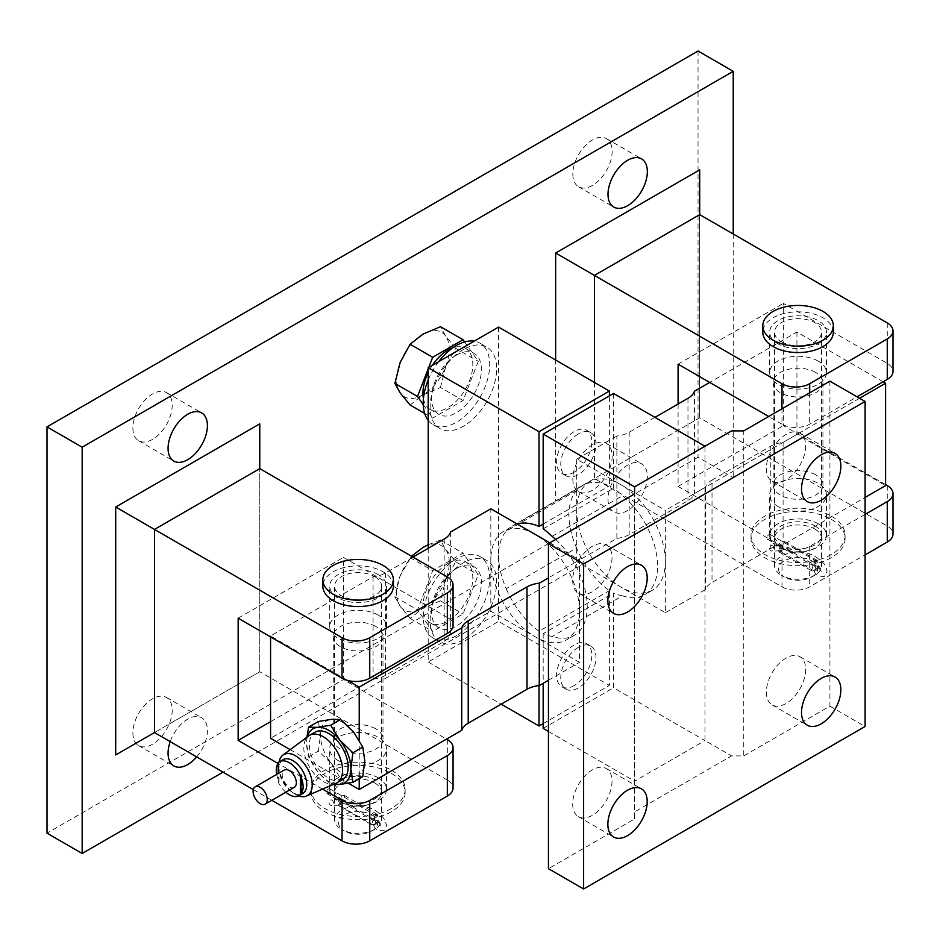 <?xml version="1.0" encoding="UTF-8"?>
<svg xmlns="http://www.w3.org/2000/svg" width="940" height="940" viewBox="0 0 940 940"><rect width="100%" height="100%" fill="white"/><g stroke="black" fill="none" stroke-linecap="round" stroke-linejoin="round"><path stroke-width="0.7" stroke-dasharray="4.7 3.53" d="M770.847 535.788A2.738 1.586 120 0 0 770.283 534.531A2.738 1.586 120 0 0 768.168 535.271A2.738 1.586 120 0 0 766.97 538.033A2.738 1.586 120 0 0 767.534 539.278A2.738 1.586 120 0 0 769.649 538.549A2.738 1.586 120 0 0 770.847 535.788M818.799 567.384C820.068 569.993 821.137 571.379 822.03 571.52L821.584 571.297C820.021 567.361 818.928 565.68 818.305 566.279L818.517 563.307L817.224 561.638L815.861 561.438C821.395 559.535 825.132 562.825 827.071 571.297L824.486 576.361C818.329 576.572 814.957 574.81 814.393 571.085M815.591 561.615L814.639 565.551L815.991 567.255L817.694 567.313M817.694 567.631L814.639 570.345L815.591 570.897L814.639 570.345L815.591 570.897L818.517 568.101L817.694 567.631M782.021 547.033L781.116 545.588L779.613 545.647L778.144 549.277L779.048 550.722L780.553 550.664L782.021 547.033M772.61 550.84A2.738 2.139 -91.2 0 1 771.775 551.075A2.738 2.139 -91.2 0 1 769.637 548.937A2.738 2.139 -91.2 0 1 770.823 545.835A2.738 2.139 -91.2 0 1 771.658 545.6A2.738 2.139 -91.2 0 1 773.796 547.738A2.738 2.139 -91.2 0 1 772.61 550.84M330.351 790.105A2.738 1.586 120 0 0 329.787 788.848A2.738 1.586 120 0 0 327.672 789.588A2.738 1.586 120 0 0 326.474 792.338A2.738 1.586 120 0 0 327.049 793.595A2.738 1.586 120 0 0 329.153 792.866A2.738 1.586 120 0 0 330.351 790.105M378.303 821.701C379.572 824.309 380.653 825.696 381.534 825.837L381.088 825.614C379.525 821.678 378.432 819.997 377.821 820.596L378.021 817.624L376.728 815.955L375.365 815.755C380.9 813.852 384.636 817.142 386.575 825.614L384.002 830.678C377.833 830.889 374.461 829.127 373.897 825.402M375.095 815.932L374.144 819.868L375.495 821.572L377.198 821.63M377.198 821.948L374.144 824.662L375.095 825.214L374.144 824.662L375.095 825.214L378.021 822.418L377.198 821.948M341.526 801.35L340.621 799.905L339.117 799.964L337.648 803.594L338.553 805.039L340.057 804.981L341.526 801.35M332.114 805.157A2.738 2.139 -91.2 0 1 331.279 805.392A2.738 2.139 -91.2 0 1 329.141 803.254A2.738 2.139 -91.2 0 1 330.328 800.152A2.738 2.139 -91.2 0 1 331.162 799.917A2.738 2.139 -91.2 0 1 333.301 802.055A2.738 2.139 -91.2 0 1 332.114 805.157M572.824 174.018A27.812 16.062 120 0 0 578.582 186.755A27.812 16.062 120 0 0 600.014 179.293A27.812 16.062 120 0 0 612.163 151.305A27.812 16.062 120 0 0 606.406 138.568A27.812 16.062 120 0 0 584.962 146.017A27.812 16.062 120 0 0 572.824 174.018M132.881 428.017A27.812 16.062 120 0 0 138.638 440.743A27.812 16.062 120 0 0 160.082 433.293A27.812 16.062 120 0 0 172.22 405.305A27.812 16.062 120 0 0 166.462 392.568A27.812 16.062 120 0 0 145.03 400.017A27.812 16.062 120 0 0 132.881 428.017M196.672 756.911A27.812 16.062 120 0 0 207.411 730.474A27.812 16.062 120 0 0 201.642 717.737A27.812 16.062 120 0 0 170.211 741.636M132.881 732.871A27.812 16.062 120 0 0 135.936 743.27A27.812 16.062 120 0 0 138.638 745.608A27.812 16.062 120 0 0 160.082 738.159A27.812 16.062 120 0 0 172.22 710.158A27.812 16.062 120 0 0 166.462 697.433A27.812 16.062 120 0 0 145.03 704.883A27.812 16.062 120 0 0 132.881 732.871M608.004 499.199A27.812 16.062 120 0 0 613.773 511.924A27.812 16.062 120 0 0 635.205 504.474A27.812 16.062 120 0 0 647.343 476.486A27.812 16.062 120 0 0 641.585 463.749A27.812 16.062 120 0 0 620.153 471.199A27.812 16.062 120 0 0 608.004 499.199M572.824 478.883A27.812 16.062 120 0 0 578.582 491.608A27.812 16.062 120 0 0 600.014 484.159A27.812 16.062 120 0 0 612.163 456.17A27.812 16.062 120 0 0 606.406 443.433A27.812 16.062 120 0 0 584.962 450.883A27.812 16.062 120 0 0 572.824 478.883M814.675 560.933L817.354 560.487L814.675 570.533L811.479 570.674L814.675 560.933M781.434 551.334L784.63 541.593L781.434 541.734L778.755 551.78L781.434 551.334M374.743 824.521L377.41 814.486L374.743 814.933L371.535 824.662L374.743 824.521M341.49 795.734L344.698 795.593L341.49 805.333L338.811 805.78L341.49 795.734M371.97 814.933A19.587 11.315 180 0 1 371.97 830.925A19.587 11.315 180 0 1 344.263 830.925L341.49 829.327A23.512 13.571 0 0 0 374.743 829.327A23.512 13.571 0 0 0 381.628 819.727A23.512 13.571 0 0 0 374.743 810.127A23.512 13.571 0 0 0 349.116 807.19A23.512 13.571 0 0 0 334.605 819.727A23.512 13.571 0 0 0 341.49 829.327L344.263 830.925A19.587 11.315 180 0 1 344.263 814.933A19.587 11.315 180 0 1 371.97 814.933M811.913 560.933A19.587 11.315 180 0 1 811.913 576.925A19.587 11.315 180 0 1 784.207 576.925L781.434 575.327A23.512 13.571 0 0 0 814.675 575.327A23.512 13.571 0 0 0 821.56 565.727A23.512 13.571 0 0 0 814.675 556.139A23.512 13.571 0 0 0 789.059 553.19A23.512 13.571 0 0 0 774.548 565.727A23.512 13.571 0 0 0 781.434 575.327L784.207 576.925A19.587 11.315 180 0 1 784.207 560.933A19.587 11.315 180 0 1 811.913 560.933M341.49 798.93A23.512 13.571 0 0 0 367.117 801.879A23.512 13.571 0 0 0 381.628 789.341A23.512 13.571 0 0 0 374.743 779.742A23.512 13.571 0 0 0 349.116 776.793A23.512 13.571 0 0 0 334.605 789.341A23.512 13.571 0 0 0 341.49 798.93M374.743 576.608A23.512 13.571 180 0 1 381.628 586.196A23.512 13.571 180 0 1 367.117 598.745A23.512 13.571 180 0 1 341.49 595.796A23.512 13.571 180 0 1 334.605 586.196A23.512 13.571 180 0 1 349.116 573.659A23.512 13.571 180 0 1 374.743 576.608M814.675 525.742A23.512 13.571 180 0 1 821.56 535.342A23.512 13.571 180 0 1 807.049 547.879A23.512 13.571 180 0 1 781.434 544.942A23.512 13.571 180 0 1 774.548 535.342A23.512 13.571 180 0 1 789.059 522.804A23.512 13.571 180 0 1 814.675 525.742M781.434 341.796A23.512 13.571 0 0 0 807.049 344.745A23.512 13.571 0 0 0 821.56 332.208A23.512 13.571 0 0 0 814.675 322.608A23.512 13.571 0 0 0 789.059 319.671A23.512 13.571 0 0 0 774.548 332.208A23.512 13.571 0 0 0 781.434 341.796M833.322 332.208A35.262 20.363 0 0 0 822.993 317.814A35.262 20.363 0 0 0 784.559 313.396A35.262 20.363 0 0 0 762.798 332.208M393.378 586.196A35.262 20.363 0 0 0 383.05 571.802A35.262 20.363 0 0 0 344.628 567.396A35.262 20.363 0 0 0 322.855 586.196M831.301 519.35A47.012 27.143 180 0 1 845.072 538.538A47.012 27.143 180 0 1 816.049 563.612A47.012 27.143 180 0 1 764.808 557.737A47.012 27.143 180 0 1 751.036 538.538A47.012 27.143 180 0 1 780.059 513.463A47.012 27.143 180 0 1 831.301 519.35M831.301 516.142A47.012 27.143 180 0 1 845.072 535.342A47.012 27.143 180 0 1 816.049 560.416A47.012 27.143 180 0 1 764.808 554.529A47.012 27.143 180 0 1 751.036 535.342A47.012 27.143 180 0 1 780.059 510.267A47.012 27.143 180 0 1 831.301 516.142M391.357 773.338A47.012 27.143 180 0 1 405.128 792.538A47.012 27.143 180 0 1 376.106 817.612A47.012 27.143 180 0 1 324.876 811.725A47.012 27.143 180 0 1 311.105 792.538A47.012 27.143 180 0 1 340.127 767.463A47.012 27.143 180 0 1 391.357 773.338M391.357 770.142A47.012 27.143 180 0 1 405.128 789.341A47.012 27.143 180 0 1 376.106 814.416A47.012 27.143 180 0 1 324.876 808.529A47.012 27.143 180 0 1 311.105 789.341A47.012 27.143 180 0 1 340.127 764.255A47.012 27.143 180 0 1 391.357 770.142M338.036 760.472A28.4 16.403 180 0 1 329.705 748.875A28.4 16.403 180 0 1 347.248 733.717A28.4 16.403 180 0 1 378.197 737.277A28.4 16.403 180 0 1 386.516 748.875A28.4 16.403 180 0 1 368.985 764.02A28.4 16.403 180 0 1 338.036 760.472M378.197 777.744A28.4 16.403 0 0 0 347.248 774.184A28.4 16.403 0 0 0 329.705 789.341A28.4 16.403 0 0 0 338.036 800.939A28.4 16.403 0 0 0 368.985 804.487A28.4 16.403 0 0 0 386.516 789.341A28.4 16.403 0 0 0 378.197 777.744M378.197 574.61A28.4 16.403 0 0 0 347.248 571.05A28.4 16.403 0 0 0 329.705 586.196A28.4 16.403 0 0 0 338.036 597.793A28.4 16.403 0 0 0 368.985 601.353A28.4 16.403 0 0 0 386.516 586.196A28.4 16.403 0 0 0 378.197 574.61M378.197 615.077A28.4 16.403 0 0 0 347.248 611.517A28.4 16.403 0 0 0 329.705 626.663A28.4 16.403 0 0 0 338.036 638.26A28.4 16.403 0 0 0 368.985 641.82A28.4 16.403 0 0 0 386.516 626.663A28.4 16.403 0 0 0 378.197 615.077M777.968 343.805A28.4 16.403 180 0 1 769.649 332.208A28.4 16.403 180 0 1 787.18 317.05A28.4 16.403 180 0 1 818.141 320.611A28.4 16.403 180 0 1 826.46 332.208A28.4 16.403 180 0 1 808.929 347.353A28.4 16.403 180 0 1 777.968 343.805M818.141 361.078A28.4 16.403 0 0 0 787.18 357.517A28.4 16.403 0 0 0 769.649 372.675A28.4 16.403 0 0 0 777.968 384.272A28.4 16.403 0 0 0 808.929 387.821A28.4 16.403 0 0 0 826.46 372.675A28.4 16.403 0 0 0 818.141 361.078M777.968 506.472A28.4 16.403 180 0 1 769.649 494.875A28.4 16.403 180 0 1 787.18 479.717A28.4 16.403 180 0 1 818.141 483.278A28.4 16.403 180 0 1 826.46 494.875A28.4 16.403 180 0 1 808.929 510.021A28.4 16.403 180 0 1 777.968 506.472M818.141 523.745A28.4 16.403 0 0 0 787.18 520.184A28.4 16.403 0 0 0 769.649 535.342A28.4 16.403 0 0 0 777.968 546.939A28.4 16.403 0 0 0 808.929 550.488A28.4 16.403 0 0 0 826.46 535.342A28.4 16.403 0 0 0 818.141 523.745M374.743 782.938A23.512 13.571 180 0 1 381.628 792.538A23.512 13.571 180 0 1 367.117 805.075A23.512 13.571 180 0 1 341.49 802.137A23.512 13.571 180 0 1 334.605 792.538A23.512 13.571 180 0 1 349.116 780A23.512 13.571 180 0 1 374.743 782.938M814.675 528.938A23.512 13.571 180 0 1 821.56 538.538A23.512 13.571 180 0 1 807.049 551.075A23.512 13.571 180 0 1 781.434 548.138A23.512 13.571 180 0 1 774.548 538.538A23.512 13.571 180 0 1 789.059 526.001A23.512 13.571 180 0 1 814.675 528.938M885.598 484.64L783.373 425.62L783.373 303.409L887.266 363.392A19.587 11.315 180 0 1 893 371.394M781.986 408.818L781.986 424.175A19.587 11.315 0 0 0 809.693 424.175L857.068 396.821M447.322 576.925L447.322 617.392A19.587 11.315 180 0 1 453.056 625.394M699.701 169.858L699.701 417.783L555.646 500.95L555.646 360.032M259.769 423.858L259.769 671.771L154.489 732.554L259.769 671.771L259.769 468.637M733.224 234.001L733.224 477.602L223.062 772.139M698.044 51.019L698.044 457.287L733.224 477.602M698.044 457.287L47 833.169M594.433 382.427L594.433 478.554L699.701 417.783L887.266 526.059A19.587 11.315 180 0 1 893 534.061M699.701 417.783L699.701 214.637M678.093 404.024L678.093 486.391L781.986 546.375L781.986 586.842L594.433 478.554L555.646 500.95M781.986 424.175L768.685 416.49M865.094 514.391L809.693 546.375A19.587 11.315 180 0 1 781.986 546.375M781.986 586.842A19.587 11.315 0 0 0 809.693 586.842L865.094 554.859M447.322 739.592L447.322 780.059A19.587 11.315 180 0 1 453.056 788.061M447.322 780.059L259.769 671.771M447.322 617.392L343.429 557.408L343.429 679.608L446.488 739.11M253.318 789.612L271.836 800.304M322.538 789.107L278.04 763.421M270.567 721.673L343.429 679.608M238.161 618.191L343.429 557.408M678.093 486.391L783.373 425.62M678.093 364.191L783.373 303.409M578.359 647.308A24.875 14.359 120 0 0 562.108 669.221A24.875 14.359 120 0 0 565.927 689.161A24.875 14.359 120 0 0 578.359 687.927A24.875 14.359 120 0 0 594.62 666.002A24.875 14.359 120 0 0 590.802 646.074A24.875 14.359 120 0 0 578.359 647.308M574.211 685.53A24.875 14.359 -60 0 1 561.768 686.764A24.875 14.359 -60 0 1 557.949 666.824A24.875 14.359 -60 0 1 574.211 644.899A24.875 14.359 -60 0 1 586.642 643.677A24.875 14.359 -60 0 1 590.461 663.605A24.875 14.359 -60 0 1 574.211 685.53M447.875 563.495A35.262 20.363 120 0 0 424.845 594.562A35.262 20.363 120 0 0 430.25 622.82A35.262 20.363 120 0 0 447.875 621.07A35.262 20.363 120 0 0 470.916 590.003A35.262 20.363 120 0 0 465.512 561.744A35.262 20.363 120 0 0 447.875 563.495M456.464 568.453A35.262 20.363 120 0 0 433.434 599.52A35.262 20.363 120 0 0 438.839 627.779A35.262 20.363 120 0 0 456.464 626.028A35.262 20.363 120 0 0 479.506 594.961A35.262 20.363 120 0 0 474.101 566.702A35.262 20.363 120 0 0 456.464 568.453M456.464 635.628A47.012 27.143 -60 0 1 432.952 637.955A47.012 27.143 -60 0 1 425.75 600.284A47.012 27.143 -60 0 1 456.464 558.854A47.012 27.143 -60 0 1 479.976 556.527A47.012 27.143 -60 0 1 487.179 594.197A47.012 27.143 -60 0 1 456.464 635.628M463.397 639.623A47.012 27.143 -60 0 1 439.885 641.95A47.012 27.143 -60 0 1 432.682 604.279A47.012 27.143 -60 0 1 463.397 562.848A47.012 27.143 -60 0 1 486.897 560.522A47.012 27.143 -60 0 1 494.111 598.192A47.012 27.143 -60 0 1 463.397 639.623M432.377 365.308A35.262 20.363 120 0 0 428.205 372.569M423.423 398.666A35.262 20.363 120 0 0 430.25 409.44A35.262 20.363 120 0 0 447.875 407.702A35.262 20.363 120 0 0 470.916 376.623A35.262 20.363 120 0 0 465.512 348.376A35.262 20.363 120 0 0 452.763 347.859M456.464 355.073A35.262 20.363 120 0 0 433.434 386.152A35.262 20.363 120 0 0 438.839 414.399A35.262 20.363 120 0 0 456.464 412.66A35.262 20.363 120 0 0 479.506 381.581A35.262 20.363 120 0 0 474.101 353.334A35.262 20.363 120 0 0 456.464 355.073M438.733 361.642A47.012 27.143 120 0 0 428.205 379.96M428.205 420.403A47.012 27.143 120 0 0 432.952 424.586A47.012 27.143 120 0 0 456.464 422.26A47.012 27.143 120 0 0 487.179 380.829A47.012 27.143 120 0 0 479.976 343.147A47.012 27.143 120 0 0 474.195 341.161M463.397 349.48A47.012 27.143 120 0 0 432.682 390.911A47.012 27.143 120 0 0 439.885 428.581A47.012 27.143 120 0 0 463.397 426.255A47.012 27.143 120 0 0 494.111 384.824A47.012 27.143 120 0 0 486.897 347.154A47.012 27.143 120 0 0 463.397 349.48M578.359 433.928A24.875 14.359 120 0 0 562.108 455.853A24.875 14.359 120 0 0 565.927 475.793A24.875 14.359 120 0 0 578.359 474.559A24.875 14.359 120 0 0 594.62 452.634A24.875 14.359 120 0 0 590.802 432.694A24.875 14.359 120 0 0 578.359 433.928M574.211 472.162A24.875 14.359 -60 0 1 561.768 473.396A24.875 14.359 -60 0 1 557.949 453.456A24.875 14.359 -60 0 1 574.211 431.531A24.875 14.359 -60 0 1 586.642 430.297A24.875 14.359 -60 0 1 590.461 450.237A24.875 14.359 -60 0 1 574.211 472.162M805.674 669.456A27.812 16.062 -60 0 1 793.536 697.457A27.812 16.062 -60 0 1 772.093 704.906A27.812 16.062 -60 0 1 766.335 692.169A27.812 16.062 -60 0 1 778.473 664.181A27.812 16.062 -60 0 1 799.917 656.719A27.812 16.062 -60 0 1 805.674 669.456M805.674 445.842A27.812 16.062 -60 0 1 793.536 473.842A27.812 16.062 -60 0 1 772.093 481.292A27.812 16.062 -60 0 1 766.335 468.555A27.812 16.062 -60 0 1 778.473 440.566A27.812 16.062 -60 0 1 799.917 433.117A27.812 16.062 -60 0 1 805.674 445.842M612.022 557.655A27.812 16.062 -60 0 1 599.885 585.644A27.812 16.062 -60 0 1 578.441 593.093A27.812 16.062 -60 0 1 572.683 580.368A27.812 16.062 -60 0 1 584.821 552.368A27.812 16.062 -60 0 1 606.265 544.918A27.812 16.062 -60 0 1 612.022 557.655M612.022 781.258A27.812 16.062 -60 0 1 599.885 809.258A27.812 16.062 -60 0 1 578.441 816.707A27.812 16.062 -60 0 1 572.683 803.97A27.812 16.062 -60 0 1 584.821 775.982A27.812 16.062 -60 0 1 606.265 768.52A27.812 16.062 -60 0 1 612.022 781.258M294.267 787.356A9.988 5.769 60 0 1 289.273 786.862A9.988 5.769 60 0 1 282.74 778.05A9.988 5.769 60 0 1 284.279 770.048M283.081 759.649A19.587 11.315 -120 0 0 279.086 770.26A19.587 11.315 -120 0 0 291.482 791.739A19.587 11.315 -120 0 0 292.869 792.62A19.587 11.315 -120 0 0 302.668 793.583M335.956 783.337A27.425 15.839 60 0 1 323.207 781.504A27.425 15.839 60 0 1 305.559 758.181A27.425 15.839 60 0 1 308.602 735.95M342.465 779.659A27.425 15.839 60 0 1 328.753 778.297A27.425 15.839 60 0 1 310.835 754.127A27.425 15.839 60 0 1 315.041 732.154M298.638 795.886A23.665 13.665 60 0 1 295.501 794.418A23.665 13.665 60 0 1 293.832 793.36A23.665 13.665 60 0 1 278.851 767.416A23.665 13.665 60 0 1 279.062 761.988M359.221 778.684L359.221 774.431A31.349 18.095 60 0 1 353.687 776.475A31.349 18.095 60 0 1 331.514 763.68A31.349 18.095 60 0 1 320.434 735.115A31.349 18.095 60 0 1 331.514 719.347A31.349 18.095 60 0 1 342.606 722.32A31.349 18.095 60 0 1 353.687 732.143A31.349 18.095 60 0 1 359.221 740.579L359.221 774.431A31.349 18.095 -120 0 0 364.767 760.707A31.349 18.095 -120 0 0 359.221 740.579L359.221 740.215M375.706 728.794A24.875 14.359 0 0 0 348.599 725.68A24.875 14.359 0 0 0 333.242 738.957A24.875 14.359 0 0 0 340.527 749.11A24.875 14.359 0 0 0 367.634 752.223A24.875 14.359 0 0 0 382.991 738.957A24.875 14.359 0 0 0 375.706 728.794M375.706 626.428A24.875 14.359 0 0 0 348.599 623.314A24.875 14.359 0 0 0 333.242 636.58A24.875 14.359 0 0 0 340.527 646.743A24.875 14.359 0 0 0 367.634 649.857A24.875 14.359 0 0 0 382.991 636.58A24.875 14.359 0 0 0 375.706 626.428M815.65 474.794A24.875 14.359 0 0 0 788.531 471.68A24.875 14.359 0 0 0 773.173 484.958A24.875 14.359 0 0 0 780.459 495.11A24.875 14.359 0 0 0 807.577 498.224A24.875 14.359 0 0 0 822.935 484.958A24.875 14.359 0 0 0 815.65 474.794M815.65 372.428A24.875 14.359 0 0 0 788.531 369.314A24.875 14.359 0 0 0 773.173 382.592A24.875 14.359 0 0 0 780.459 392.744A24.875 14.359 0 0 0 807.577 395.858A24.875 14.359 0 0 0 822.935 382.592A24.875 14.359 0 0 0 815.65 372.428M555.693 539.466A62.686 36.19 60 0 1 574.246 635.37A62.686 36.19 60 0 1 552.121 636.474A64.649 37.318 60 0 1 543.179 633.642L613.55 593.011L613.55 687.775L704.965 740.556L634.606 781.175L634.606 493.911L634.606 818.928L548.443 868.678M552.121 536.341L622.48 495.709A62.686 36.19 60 0 1 655.768 550.452A62.686 36.19 60 0 1 644.617 594.75A62.686 36.19 60 0 1 622.48 595.843L552.121 636.474M654.968 417.372L629.177 432.271A23.512 13.571 0 0 1 616.875 436.007L616.875 538.373L576.702 561.568L665.356 612.751L665.356 561.568A62.686 36.19 -120 0 0 621.023 484.793A62.686 36.19 -120 0 0 589.686 481.691A62.686 36.19 -120 0 0 576.702 510.385A62.686 36.19 -120 0 0 621.023 587.159A62.686 36.19 -120 0 0 652.372 590.273A62.686 36.19 -120 0 0 665.356 561.568L665.356 510.385L705.529 487.19A23.512 13.571 180 0 1 712.015 480.093L712.015 582.459L770.788 548.525A23.512 13.571 0 0 1 783.091 544.777L865.094 497.436M450.648 531.981L450.648 634.347L490.821 611.153L579.475 662.336L579.475 611.153A62.686 36.19 -120 0 0 535.142 534.378A62.686 36.19 -120 0 0 503.805 531.276A62.686 36.19 -120 0 0 490.821 559.97A62.686 36.19 -120 0 0 535.142 636.744A62.686 36.19 -120 0 0 566.491 639.846A62.686 36.19 -120 0 0 579.475 611.153L579.475 559.97L548.443 577.889M576.584 490.551L506.214 531.171A62.686 36.19 -120 0 0 506.214 588.64L576.584 548.008A62.686 36.19 -120 0 1 576.584 490.551A64.649 37.318 60 0 1 582.612 485.428A64.649 37.318 60 0 1 609.39 485.827L609.39 395.858M412.965 557.091L385.377 573.024A23.512 13.571 0 0 1 373.074 576.761L270.567 635.945L347.6 680.419M270.567 635.945L270.567 636.909M290.213 749.662L348.376 783.232M616.875 436.007L576.702 459.202L665.356 510.385M859.559 398.266L783.091 442.411A23.512 13.571 0 0 0 770.788 446.147L712.015 480.093M883.107 381.793L796.944 332.043L709.677 382.427M616.875 538.373A23.512 13.571 0 0 0 629.177 534.637L687.962 500.691A23.512 13.571 180 0 0 694.437 493.594L796.944 434.409L885.598 485.592M665.356 612.751L705.529 589.556A23.512 13.571 180 0 1 712.015 582.459M549.83 542.85L579.475 559.97M373.074 576.761L373.074 679.138L270.567 738.311M373.074 679.138A23.512 13.571 0 0 0 385.377 675.39L444.162 641.444A23.512 13.571 180 0 0 450.648 634.347M548.443 680.255L579.475 662.336M576.702 561.568L576.702 459.202M783.091 442.411L783.091 544.777M694.437 391.228L694.437 493.594M796.944 332.043L796.944 434.409M705.529 487.19L705.529 589.556M490.821 611.153L490.821 508.787M362.781 776.628L353.687 776.475L340.621 778.602L331.514 763.68L318.46 751.036L320.434 735.115L318.46 721.485M307.356 736.878A31.349 18.095 -120 0 0 306.581 743.105A31.349 18.095 -120 0 0 317.673 771.67A31.349 18.095 -120 0 0 334.534 783.948M306.898 737.207L306.581 743.105L308.567 756.747L317.673 771.67L330.727 784.312L333.077 784.583M308.567 756.747L318.46 751.036M330.727 784.312L340.621 778.602M276.701 774.419A19.587 11.315 60 0 0 279.039 781.41L278.193 781.904A19.587 11.315 -120 0 0 285.842 792.22M278.193 763.198A19.587 11.315 60 0 1 279.039 762.211L278.193 762.704M278.193 781.904L278.193 773.561M279.039 781.41L279.039 762.211M301.2 793.865L301.2 776.84M301.846 793.489L301.846 776.464M622.48 595.843A64.649 37.318 60 0 1 613.55 593.011M548.443 731.438L634.606 781.175L634.606 811.89L731.567 755.913L743.752 755.913L743.752 430.896M543.179 728.394L613.55 687.775M634.606 486.873L704.965 446.241L704.965 740.556L731.567 755.913M613.55 393.461L613.55 488.224A64.649 37.318 60 0 1 622.48 495.709M543.179 528.844L613.55 488.224M543.179 633.642L543.179 683.286M829.914 381.147L829.914 706.163L743.752 755.913M829.914 706.163L865.094 726.479M634.606 818.928L634.606 811.89M506.214 531.171A64.649 37.318 60 0 1 512.241 526.059A64.649 37.318 60 0 1 517.141 523.98M543.179 524.05L609.39 485.827M543.179 723.6L609.39 685.377L609.39 590.614A64.649 37.318 60 0 1 576.584 548.008M539.019 685.566L539.019 631.234L609.39 590.614M539.019 631.234A64.649 37.318 60 0 1 506.214 588.64M498.576 327.085L498.576 621.387L609.39 685.377M428.205 548.29L428.205 662.019L498.576 621.387M428.205 662.019L501.208 704.166M410.099 405.034L422.941 394.906L440.484 387.491L463.068 400.522L478.272 361.36L464.619 341.948M440.484 387.491L445.736 366.553L455.689 348.329L478.272 361.36M424.669 413.447L432.682 418.077L463.068 400.522M423.247 404.658L432.682 418.077M428.757 367.387L428.205 368.821M455.689 348.329L445.736 336.156L440.484 326.709M445.736 336.156A37.224 21.491 120 0 0 422.941 334.123A37.224 21.491 120 0 0 400.146 362.476A37.224 21.491 120 0 0 400.146 392.873A37.224 21.491 120 0 0 422.941 394.906A37.224 21.491 120 0 0 445.736 366.553A37.224 21.491 120 0 0 445.736 336.156M428.205 544.765L440.484 540.077L445.736 549.536L455.689 561.697L445.736 579.921L440.484 600.86L422.941 608.274L410.099 618.402L400.146 606.241L394.906 596.794L400.146 575.856L411.473 556.233M410.099 557.631L432.682 570.662L463.068 553.12L478.272 574.74L463.068 613.902L432.682 631.445L417.489 609.825L432.682 570.662M440.484 540.077L463.068 553.12M455.689 561.697L478.272 574.74M440.484 600.86L463.068 613.902M410.099 618.402L432.682 631.445M394.906 596.794L417.489 609.825M445.736 579.921A37.224 21.491 -60 0 1 422.941 608.274A37.224 21.491 -60 0 1 400.146 606.241A37.224 21.491 -60 0 1 400.146 575.856A37.224 21.491 120 0 1 422.941 547.491A37.224 21.491 -60 0 1 445.736 549.536A37.224 21.491 -60 0 1 445.736 579.921M704.965 446.241L731.567 430.896M887.266 322.925L887.266 363.392M809.693 392.826L809.693 424.175M887.266 485.592L887.266 526.059M809.693 546.375L809.693 586.842M444.162 539.078L444.162 641.444M385.377 573.024L385.377 675.39M770.788 446.147L770.788 548.525M629.177 432.271L629.177 534.637M687.962 398.325L687.962 500.691M770.283 534.531L817.224 561.638M818.74 567.302L781.116 545.588M779.754 550.911L771.775 551.075M767.534 539.278L815.991 567.255M814.486 571.179L779.048 550.722M780.411 545.4L771.658 545.6M329.787 788.848L376.728 815.955M378.244 821.619L340.621 799.905M339.258 805.227L331.279 805.392M327.049 793.595L375.495 821.572M373.991 825.496L338.553 805.039M339.916 799.717L331.162 799.917M578.582 186.755L613.773 207.059M138.638 440.743L173.829 461.058M138.638 745.608L173.829 765.924M578.582 491.608L613.773 511.924M784.63 541.593L817.354 560.487M344.698 795.593L377.41 814.486M371.97 830.925L374.743 829.327M811.913 576.925L814.675 575.327M381.628 789.341L381.628 586.196M821.56 535.342L821.56 332.208M845.072 538.538L845.072 535.342M405.128 792.538L405.128 789.341M329.705 789.341L329.705 748.875M329.705 626.663L329.705 586.196M769.649 372.675L769.649 332.208M769.649 535.342L769.649 494.875M381.628 819.727L381.628 792.538M821.56 565.727L821.56 538.538M774.548 565.727L774.548 538.538M334.605 819.727L334.605 792.538M826.46 535.342L826.46 494.875M826.46 372.675L826.46 332.208M386.516 626.663L386.516 586.196M386.516 789.341L386.516 748.875M311.105 792.538L311.105 789.341M751.036 538.538L751.036 535.342M774.548 535.342L774.548 332.208M334.605 789.341L334.605 586.196M338.811 805.78L371.535 824.662M778.755 551.78L811.479 570.674M606.406 443.433L641.585 463.749M166.462 697.433L201.642 717.737M166.462 392.568L201.642 412.883M606.406 138.568L641.585 158.883M565.927 689.161L561.768 686.764M430.25 622.82L438.839 627.779M432.952 637.955L439.885 641.95M430.25 409.44L438.839 414.399M432.952 424.586L439.885 428.581M565.927 475.793L561.768 473.396M772.093 704.906L807.284 725.222M772.093 481.292L807.284 501.608M578.441 593.093L613.632 613.409M578.441 816.707L613.632 837.023M333.242 636.58L333.242 738.957M773.173 382.592L773.173 484.958M652.372 590.273L644.617 594.75M574.246 635.37L566.491 639.846M589.686 481.691L503.805 531.276M291.482 791.739L293.832 793.36M279.086 770.26L278.851 767.416M822.935 382.592L822.935 484.958M382.991 636.58L382.991 738.957M606.265 768.52L641.444 788.836M606.265 544.918L641.444 565.234M799.917 433.117L835.096 453.421M799.917 656.719L835.096 677.035M512.241 526.059L582.612 485.428M590.802 432.694L586.642 430.297M479.976 343.147L486.897 347.154M465.512 348.376L474.101 353.334M479.976 556.527L486.897 560.522M465.512 561.744L474.101 566.702M590.802 646.074L586.642 643.677"/><path stroke-width="1.41" d="M608.004 194.333A27.812 16.062 120 0 0 613.773 207.059A27.812 16.062 120 0 0 635.205 199.609A27.812 16.062 120 0 0 647.343 171.621A27.812 16.062 120 0 0 641.585 158.883A27.812 16.062 120 0 0 620.153 166.333A27.812 16.062 120 0 0 608.004 194.333M168.072 448.321A27.812 16.062 120 0 0 173.829 461.058A27.812 16.062 120 0 0 195.262 453.609A27.812 16.062 120 0 0 207.411 425.609A27.812 16.062 120 0 0 201.642 412.883A27.812 16.062 120 0 0 180.21 420.333A27.812 16.062 120 0 0 168.072 448.321M170.211 741.636A27.812 16.062 120 0 0 168.072 753.187A27.812 16.062 120 0 0 173.829 765.924A27.812 16.062 120 0 0 196.672 756.911M773.127 340.198A35.262 20.363 0 0 0 811.549 344.616A35.262 20.363 0 0 0 833.322 325.804A35.262 20.363 0 0 0 822.993 311.41A35.262 20.363 0 0 0 784.559 306.992A35.262 20.363 0 0 0 762.798 325.804A35.262 20.363 0 0 0 773.127 340.198M762.798 325.804L762.798 332.208A35.262 20.363 0 0 0 773.127 346.602A35.262 20.363 0 0 0 811.549 351.008A35.262 20.363 0 0 0 833.322 332.208L833.322 325.804M383.05 565.41A35.262 20.363 180 0 1 393.378 579.804A35.262 20.363 180 0 1 371.606 598.615A35.262 20.363 180 0 1 333.183 594.197A35.262 20.363 180 0 1 322.855 579.804A35.262 20.363 180 0 1 344.628 560.992A35.262 20.363 180 0 1 383.05 565.41M322.855 579.804L322.855 586.196A35.262 20.363 0 0 0 333.183 600.601A35.262 20.363 0 0 0 371.606 605.008A35.262 20.363 0 0 0 393.378 586.196L393.378 579.804M893 330.927A19.587 11.315 180 0 1 887.266 338.917L809.693 383.708A19.587 11.315 0 0 1 781.986 383.708L594.433 275.42L699.701 214.637L887.266 322.925A19.587 11.315 180 0 1 893 330.927L893 371.394A19.587 11.315 180 0 1 887.266 379.384L857.068 396.821M453.056 584.927A19.587 11.315 180 0 1 447.322 592.917L369.749 637.708A19.587 11.315 0 0 1 342.043 637.708L154.489 529.42L154.489 732.554L115.702 754.949L115.702 507.024L154.489 529.42L259.769 468.637L447.322 576.925A19.587 11.315 180 0 1 453.056 584.927L453.056 625.394A19.587 11.315 180 0 1 447.322 633.384L369.749 678.175A19.587 11.315 0 0 1 342.043 678.175L238.161 618.191L238.161 740.391L270.567 721.673M82.18 853.473L47 833.169L47 426.889L82.18 447.205L82.18 853.473L223.062 772.139M555.646 360.032L555.646 253.025L699.701 169.858L699.701 214.637M115.702 507.024L259.769 423.858L259.769 468.637M47 426.889L698.044 51.019L733.224 71.323L733.224 234.001M733.224 71.323L82.18 447.205M865.094 514.391L887.266 501.596A19.587 11.315 0 0 0 893 493.594A19.587 11.315 0 0 0 887.266 485.592L885.598 484.64M893 493.594L893 534.061A19.587 11.315 180 0 1 887.266 542.063L865.094 554.859M555.646 253.025L594.433 275.42L594.433 382.427M768.685 416.49L678.093 364.191L678.093 404.024M322.538 789.107L342.043 800.375A19.587 11.315 180 0 0 369.749 800.375L447.322 755.584A19.587 11.315 0 0 0 453.056 747.594A19.587 11.315 0 0 0 447.322 739.592L446.488 739.11M453.056 747.594L453.056 788.061A19.587 11.315 180 0 1 447.322 796.051L369.749 840.842A19.587 11.315 0 0 1 342.043 840.842L271.836 800.304M115.702 754.949L154.489 732.554L253.318 789.612M278.04 763.421L238.161 740.391M452.763 347.859A35.262 20.363 120 0 0 447.875 350.115A35.262 20.363 120 0 0 432.377 365.308M428.205 372.569A35.262 20.363 120 0 0 423.423 398.666M474.195 341.161A47.012 27.143 120 0 0 456.464 345.474A47.012 27.143 120 0 0 438.733 361.642M428.205 379.96A47.012 27.143 120 0 0 428.205 420.403M840.854 689.772A27.812 16.062 -60 0 1 828.716 717.761A27.812 16.062 -60 0 1 807.284 725.222A27.812 16.062 -60 0 1 801.514 712.485A27.812 16.062 -60 0 1 813.664 684.485A27.812 16.062 -60 0 1 835.096 677.035A27.812 16.062 -60 0 1 840.854 689.772M840.854 466.158A27.812 16.062 -60 0 1 828.716 494.158A27.812 16.062 -60 0 1 807.284 501.608A27.812 16.062 -60 0 1 801.514 488.871A27.812 16.062 -60 0 1 813.664 460.882A27.812 16.062 -60 0 1 835.096 453.421A27.812 16.062 -60 0 1 840.854 466.158M647.202 577.959A27.812 16.062 -60 0 1 635.064 605.959A27.812 16.062 -60 0 1 613.632 613.409A27.812 16.062 -60 0 1 607.863 600.672A27.812 16.062 -60 0 1 620.012 572.683A27.812 16.062 -60 0 1 641.444 565.234A27.812 16.062 -60 0 1 647.202 577.959M647.202 801.573A27.812 16.062 -60 0 1 635.064 829.562A27.812 16.062 -60 0 1 613.632 837.023A27.812 16.062 -60 0 1 607.863 824.286A27.812 16.062 -60 0 1 620.012 796.286A27.812 16.062 -60 0 1 641.444 788.836A27.812 16.062 -60 0 1 647.202 801.573M260.18 803.653A9.988 5.769 -120 0 0 265.174 804.147A9.988 5.769 -120 0 0 266.713 796.145A9.988 5.769 -120 0 0 260.18 787.332A9.988 5.769 -120 0 0 255.187 786.839A9.988 5.769 -120 0 0 253.659 794.852A9.988 5.769 -120 0 0 260.18 803.653M255.187 786.839L284.279 770.048A9.988 5.769 60 0 1 289.273 770.542A9.988 5.769 60 0 1 295.795 779.342A9.988 5.769 60 0 1 294.267 787.356L265.174 804.147M285.842 792.22A19.587 11.315 -120 0 0 289.273 794.7A19.587 11.315 -120 0 0 299.061 795.663A19.587 11.315 -120 0 0 300.353 794.7L301.2 793.865M299.061 795.663L302.668 793.583A19.587 11.315 -120 0 0 305.676 777.885A19.587 11.315 -120 0 0 292.869 760.625A19.587 11.315 -120 0 0 283.081 759.649L279.474 761.729A19.587 11.315 -120 0 0 278.193 762.704L278.193 773.561M301.2 776.84L301.2 775.007L300.353 775.5A19.587 11.315 -120 0 0 289.273 762.704A19.587 11.315 -120 0 0 279.474 761.729M301.2 775.007A19.587 11.315 60 0 1 301.846 776.464L301 776.957A19.587 11.315 -120 0 1 301 793.983L301.846 793.489A19.587 11.315 60 0 1 301.2 794.206M279.062 761.988A23.665 13.665 60 0 1 282.893 755.114L308.602 735.95A27.425 15.839 60 0 1 309.495 735.35A27.425 15.839 60 0 1 323.207 736.713A27.425 15.839 60 0 1 341.126 760.883A27.425 15.839 60 0 1 336.92 782.856A27.425 15.839 60 0 1 335.956 783.337L306.511 796.016A23.665 13.665 60 0 1 298.638 795.886M309.495 735.35L315.041 732.154A27.425 15.839 60 0 1 328.753 733.517A27.425 15.839 60 0 1 346.672 757.687A27.425 15.839 60 0 1 342.465 779.659L336.92 782.856M282.893 755.114A23.665 13.665 60 0 1 295.501 755.784A23.665 13.665 60 0 1 311.175 777.368A23.665 13.665 60 0 1 306.511 796.016M330.727 725.21L317.673 727.349A31.349 18.095 -120 0 1 328.753 730.309A31.349 18.095 -120 0 1 339.834 740.144L330.727 725.21L340.621 719.5L353.687 732.143L362.781 747.077L364.767 760.707L362.781 776.628L352.888 782.339L350.914 768.709L352.888 752.787L339.834 740.144A31.349 18.095 60 0 1 350.914 768.709A31.349 18.095 -120 0 1 339.834 784.465L352.888 782.339M583.623 888.982L583.623 563.965L865.094 401.462L865.094 726.479L583.623 888.982L548.443 868.678L548.443 543.649L634.606 493.911L634.606 486.873L543.179 434.092L543.179 528.844A64.649 37.318 60 0 1 552.121 536.341A62.686 36.19 60 0 1 555.693 539.466M301 793.983L301 776.957M347.6 680.419L359.221 687.128L359.221 740.215M270.567 636.909L270.567 738.311L290.213 749.662M348.376 783.232L359.221 789.494L461.728 730.321A23.512 13.571 180 0 1 468.214 723.212L526.999 689.279A23.512 13.571 0 0 1 539.302 685.53L548.443 680.255M359.221 778.684L359.221 789.494M359.221 687.128L461.728 627.943L461.728 730.321M709.677 382.427L694.437 391.228A23.512 13.571 180 0 1 687.962 398.325L654.968 417.372M859.559 398.266L885.598 383.226L883.107 381.793M865.094 497.436L885.598 485.592L885.598 383.226M461.728 627.943A23.512 13.571 180 0 1 468.214 620.846L526.999 586.901L526.999 689.279M548.443 577.889L539.302 583.164A23.512 13.571 0 0 0 526.999 586.901M412.965 557.091L444.162 539.078A23.512 13.571 180 0 0 450.648 531.981L490.821 508.787L549.83 542.85M539.302 583.164L539.302 685.53M334.534 783.948A31.349 18.095 -120 0 0 339.834 784.465L333.077 784.583M306.898 737.207L308.567 727.196L317.673 727.349A31.349 18.095 -120 0 0 307.356 736.878M308.567 727.196L318.46 721.485L331.514 719.347L340.621 719.5M352.888 752.787L362.781 747.077M276.701 774.419A19.587 11.315 60 0 1 278.193 763.198M300.353 775.5L300.353 794.7M543.179 683.286L543.179 728.394L548.443 731.438M704.965 446.241L613.55 393.461L543.179 434.092M634.606 493.911L634.606 486.873L731.567 430.896L743.752 430.896L829.914 381.147L865.094 401.462M548.443 543.649L583.623 563.965M517.141 523.98A64.649 37.318 60 0 1 539.019 526.447L543.179 524.05M501.208 704.166L539.019 725.997L539.019 685.566M539.019 725.997L543.179 723.6M609.39 395.858L609.39 391.064L498.576 327.085L428.205 367.716L428.205 548.29M539.019 526.447L539.019 431.695L609.39 391.064M539.019 431.695L428.205 367.716M464.619 341.948L463.068 339.74L440.484 326.709L422.941 334.123L410.099 344.252L400.146 362.476L394.906 383.414L400.146 392.873L410.099 405.034L424.669 413.447M394.906 383.414L417.489 396.457L423.247 404.658M410.099 344.252L432.682 357.294L428.757 367.387M428.205 368.821L417.489 396.457M463.068 339.74L432.682 357.294M411.473 556.233L422.941 547.491L428.205 544.765M887.266 338.917L887.266 379.384M781.986 383.708L781.986 408.818M809.693 383.708L809.693 392.826M447.322 592.917L447.322 633.384M342.043 637.708L342.043 678.175M369.749 637.708L369.749 678.175M887.266 501.596L887.266 542.063M447.322 755.584L447.322 796.051M342.043 800.375L342.043 840.842M369.749 800.375L369.749 840.842M468.214 620.846L468.214 723.212"/></g></svg>

